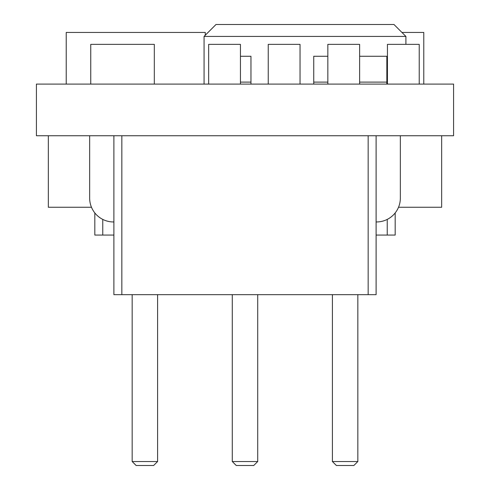 <?xml version="1.0" encoding="UTF-8"?>
<svg xmlns="http://www.w3.org/2000/svg" width="490" height="490" viewBox="0 0 490 490"><rect width="100%" height="100%" fill="white"/><g stroke="black" fill="none" stroke-linecap="round" stroke-linejoin="round"><path stroke-width="0.73" d="M453.581 84.096L453.581 135.742L36.419 135.742L36.419 84.096L453.581 84.096M405.904 44.363L405.904 36.419L393.985 24.5L215.998 24.5L204.079 36.419L405.904 36.419M204.079 84.096L204.079 36.419M395.179 212.936L395.179 235.065L376.106 235.065M387.235 219.41L387.235 235.065M376.106 135.742L376.106 294.661L113.894 294.661L113.894 135.742M113.894 235.065L94.821 235.065L94.821 212.936M102.765 219.41L102.765 235.065M386.837 84.096L386.837 56.283L359.623 56.283M250.96 84.096L250.96 56.283L240.437 56.283M400.342 135.742L400.342 198.119A23.839 23.839 0 0 1 376.504 221.958L376.106 221.958M313.735 84.096L313.735 56.283L327.841 56.283M89.658 135.742L89.658 198.119A23.839 23.839 0 0 0 113.496 221.958L113.894 221.958M66.217 84.096L66.217 32.444L205.273 32.444L205.273 35.225M327.841 84.096L327.841 44.363L359.623 44.363L359.623 84.096M208.654 84.096L208.654 44.363L240.437 44.363L240.437 84.096M387.437 84.096L387.437 44.363L419.22 44.363L419.22 84.096M154.319 44.363L154.319 84.096L90.754 84.096L90.754 44.363L154.319 44.363M268.244 84.096L268.244 44.363L300.033 44.363L300.033 84.096M91.477 207.258L48.339 207.258L48.339 135.742M441.662 135.742L441.662 207.258L398.523 207.258M232.285 294.661L232.285 461.525L236.26 465.5L253.74 465.5L257.716 461.525L232.285 461.525M257.716 294.661L257.716 461.525M332.404 294.661L332.404 461.525L336.379 465.5L353.86 465.5L357.835 461.525L332.404 461.525M357.835 294.661L357.835 461.525M401.935 32.444L423.783 32.444L423.783 84.096M132.165 294.661L132.165 461.525L136.14 465.5L153.621 465.5L157.596 461.525L132.165 461.525M157.596 294.661L157.596 461.525M121.838 135.742L121.838 294.661M368.162 135.742L368.162 294.661M359.623 82.106L386.837 82.106M240.437 82.106L250.96 82.106M313.735 82.106L327.841 82.106"/></g></svg>
